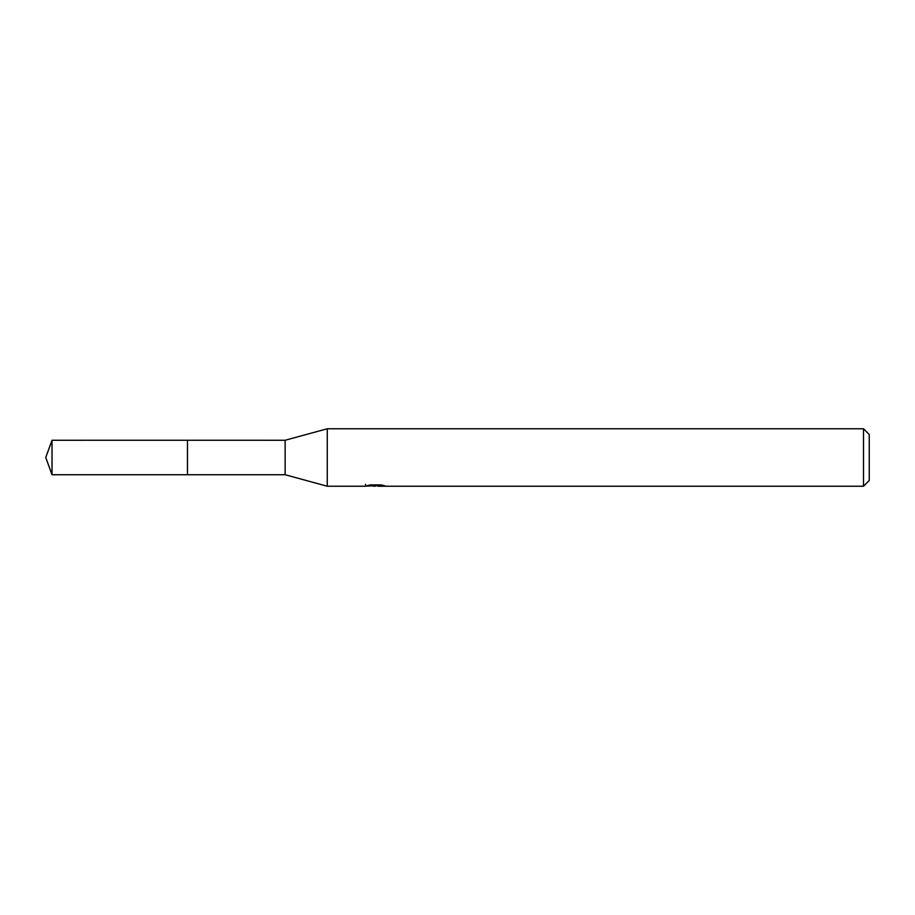 <?xml version="1.0" encoding="UTF-8"?>
<svg xmlns="http://www.w3.org/2000/svg" width="915" height="915" viewBox="0 0 915 915"><rect width="100%" height="100%" fill="white"/><g stroke="black" fill="none" stroke-linecap="round" stroke-linejoin="round"><path stroke-width="1.37" d="M365.577 484.252L365.371 486.231L327.273 486.231L285.137 474.736L187.472 474.748L187.472 440.241L285.137 440.264L327.273 428.769L863.508 428.769L869.25 434.522L869.25 480.478L863.508 486.231L378.192 486.231L378.078 484.927M187.483 474.736L187.483 440.264M285.137 474.736L285.137 440.264M327.273 486.231L327.273 428.769M378.078 485.774L371.81 485.945M375.15 486.231L373.789 486.231M863.508 486.231L863.508 428.769M365.577 486.162L376.305 485.682L367.109 485.682M367.121 485.682L370.106 484.927L381.441 484.927L384.723 485.774L378.078 486.208M376.305 484.927L376.305 485.682M52.018 440.264L45.75 457.5L52.018 474.736L52.018 440.264L187.472 440.241M52.018 474.736L187.472 474.759"/></g></svg>
